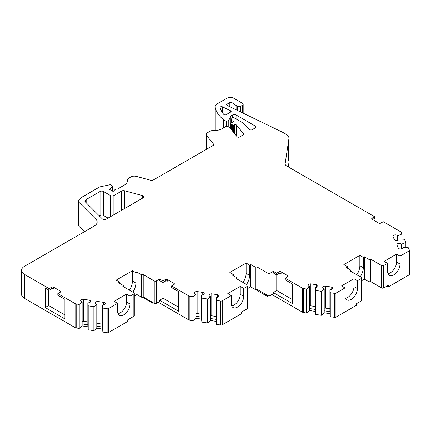 <?xml version="1.0" encoding="UTF-8"?>
<svg xmlns="http://www.w3.org/2000/svg" width="431" height="431" viewBox="0 0 431 431"><rect width="100%" height="100%" fill="white"/><g stroke="black" fill="none" stroke-linecap="round" stroke-linejoin="round"><path stroke-width="0.65" d="M222.45 112.615L222.45 106.813A1.471 0.846 0 0 0 220.887 106.694A1.471 0.846 0 0 0 220.042 107.459A1.471 0.846 0 0 0 220.058 107.599A44.059 25.44 180 0 0 223.813 114.425A1.471 0.846 0 0 0 224.098 114.657A1.471 0.846 0 0 0 226.178 114.657L230.73 112.028A1.471 0.846 180 0 0 231.161 111.424A1.471 0.846 180 0 0 230.639 110.778L230.639 112.082M86.162 202.737L86.162 199.521L85.268 200.345A2.446 1.412 0 0 0 84.896 201.094A2.446 1.412 0 0 0 85.225 201.8L102.303 218.878A2.446 1.412 0 0 0 102.691 219.174A2.446 1.412 0 0 0 106.155 219.174L143.092 197.845A2.446 1.412 0 0 0 143.809 196.848A2.446 1.412 0 0 0 142.397 195.566L142.397 198.249M229.836 106.699L229.836 102.551L227.062 104.151A1.471 0.846 0 0 0 226.631 104.749A1.471 0.846 0 0 0 227.062 105.353A1.471 0.846 0 0 0 227.159 105.401L282.591 132.258A9.789 5.651 180 0 1 283.221 132.586L286.098 134.251A9.789 5.651 180 0 1 288.964 138.249A9.789 5.651 180 0 1 288.926 138.739L285.155 163.645A4.897 2.828 0 0 0 285.133 163.893A4.897 2.828 0 0 0 286.567 165.892L374.582 216.707L372.158 218.102A1.471 0.846 0 0 0 371.727 218.706A1.471 0.846 0 0 0 372.158 219.304L378.736 223.102A1.471 0.846 0 0 0 380.81 223.102L383.234 221.701L400.48 231.657A2.446 1.412 180 0 1 401.11 232.293L401.924 234.038L397.603 235.719A2.446 1.412 180 0 0 394.861 234.9A2.446 1.412 180 0 0 392.916 236.285A2.446 1.412 180 0 0 392.932 236.468L394.44 239.717A2.446 1.412 180 0 0 394.974 240.175A2.446 1.412 180 0 0 397.641 240.482A2.446 1.412 180 0 0 399.149 239.173A2.446 1.412 180 0 0 399.133 239.016L399.133 239.334M127.28 181.354L127.28 180.406A4.897 2.828 180 0 1 127.264 180.185A4.897 2.828 180 0 1 128.697 178.186L130.83 176.952A4.897 2.828 180 0 1 136.363 176.392L151.211 180.39A1.471 0.846 0 0 0 152.87 180.223L213.42 145.263A1.471 0.846 0 0 0 213.851 144.66A1.471 0.846 0 0 0 213.711 144.304L206.788 135.733A4.897 2.828 180 0 1 206.33 134.537A4.897 2.828 180 0 1 207.764 132.538L209.897 131.304A4.897 2.828 180 0 1 213.744 130.485A10.43 6.018 180 0 0 221.938 128.745L226.059 126.364A0.981 0.566 180 0 1 227.444 126.364L229.868 127.759L237.125 136.751A1.471 0.846 0 0 0 237.422 136.988A1.471 0.846 0 0 0 239.496 136.988L243.321 134.784A1.471 0.846 0 0 0 243.752 134.181A1.471 0.846 0 0 0 243.612 133.825L236.549 125.076A1.471 0.846 0 0 0 234.48 124.699L233.677 124.968A0.981 0.566 180 0 1 232.492 124.882L231.253 124.166A1.471 0.846 180 0 1 230.822 123.562A1.471 0.846 180 0 1 231.253 122.964L233.677 121.564L231.684 120.416A1.471 0.846 180 0 1 231.253 119.818A1.471 0.846 180 0 1 231.302 119.602L231.867 118.331A1.471 0.846 180 0 1 232.907 117.728A1.471 0.846 180 0 1 234.329 117.943L243.429 123.201L249.775 129.548A1.471 0.846 0 0 0 250.007 129.72A1.471 0.846 0 0 0 252.087 129.72L255.136 127.959A2.446 1.412 0 0 0 255.852 126.962A2.446 1.412 0 0 0 255.136 125.96L236.059 114.948A2.446 1.412 0 0 0 232.595 114.948L230.865 115.944L228.904 120.174A1.471 0.846 180 0 1 228.22 120.691L226.329 121.321L223.549 119.716A48.956 28.263 180 0 1 215.074 107.491A7.343 4.24 180 0 1 214.999 106.877A7.343 4.24 180 0 1 217.149 103.882L226.884 98.257A4.897 2.828 180 0 1 233.807 98.257L242.464 103.257A2.446 1.412 180 0 1 243.181 104.254A2.446 1.412 180 0 1 242.464 105.256L240.73 106.252A2.446 1.412 180 0 1 237.271 106.252L231.975 102.616L231.975 107.734M361.668 280.705L364.357 279.153L369.017 281.847L370.655 281.594L381.661 287.946A1.471 0.846 0 0 0 383.741 287.946L383.741 265.561L387.55 263.363L387.55 271.239A8.814 5.086 120 0 0 389.371 275.274A8.814 5.086 120 0 0 396.164 272.915A8.814 5.086 120 0 0 400.011 264.047L400.011 256.17L409.019 250.966L409.019 274.951A1.471 0.846 0 0 0 409.45 274.353L409.45 250.368A1.471 0.846 180 0 0 409.402 250.147L408.259 247.69L403.06 247.48L403.06 247.798M403.06 247.48A2.446 1.412 180 0 1 403.077 247.636A2.446 1.412 180 0 1 401.568 248.946A2.446 1.412 180 0 1 398.901 248.639A2.446 1.412 180 0 1 398.373 248.181L396.865 244.932A2.446 1.412 180 0 1 396.843 244.749A2.446 1.412 180 0 1 398.788 243.364A2.446 1.412 180 0 1 401.536 244.183L405.851 242.502L404.332 239.227L399.133 239.016M76.179 303.974L79.223 304.442L82.132 301.953L82.132 323.934L87.843 324.818L87.843 326.817L82.132 325.933L79.223 328.427L76.179 327.959L76.179 303.974A2.446 1.412 180 0 1 75.08 303.607L75.08 327.592A2.446 1.412 0 0 0 76.179 327.959M82.132 301.953A2.446 1.412 180 0 1 81.384 301.657A2.446 1.412 180 0 1 80.667 300.655A2.446 1.412 180 0 1 83.425 299.254L89.055 300.127A2.446 1.412 180 0 1 90.564 301.431A2.446 1.412 180 0 1 87.843 302.837L88.204 305.832L93.883 306.71L96.792 304.221A2.446 1.412 180 0 1 96.043 303.925A2.446 1.412 180 0 1 95.326 302.923A2.446 1.412 180 0 1 98.085 301.522L103.715 302.395A2.446 1.412 180 0 1 105.223 303.699A2.446 1.412 180 0 1 102.503 305.1L102.864 308.1L107.109 308.758L107.109 332.743A1.471 0.846 0 0 0 108.526 332.522L108.526 308.537L117.539 303.338L117.539 311.209A8.814 5.086 120 0 0 119.36 315.244A8.814 5.086 120 0 0 126.154 312.884A8.814 5.086 120 0 0 130 304.017L130 296.14L133.863 293.91L133.863 316.295L127.748 319.824L127.748 321.424L108.526 332.522M189.893 296.28L192.921 296.749L195.836 294.254L195.836 316.241L201.541 317.124L201.541 319.123L195.836 318.24L192.921 320.729L189.893 320.26L189.893 296.28A2.446 1.412 180 0 1 188.8 295.914L188.8 319.899A2.446 1.412 0 0 0 189.893 320.26M195.836 294.254A2.446 1.412 180 0 1 195.081 293.958A2.446 1.412 180 0 1 194.365 292.961A2.446 1.412 180 0 1 197.129 291.555L202.759 292.428A2.446 1.412 180 0 1 204.267 293.732A2.446 1.412 180 0 1 201.541 295.138L201.907 298.139L207.58 299.017L210.495 296.523A2.446 1.412 180 0 1 209.741 296.226A2.446 1.412 180 0 1 209.024 295.23A2.446 1.412 180 0 1 211.788 293.823L217.418 294.696A2.446 1.412 180 0 1 218.926 296A2.446 1.412 180 0 1 216.2 297.406L216.567 300.407L220.823 301.064L220.823 325.049A1.471 0.846 0 0 0 222.24 324.829L222.24 300.843L231.253 295.639L231.253 303.516A8.814 5.086 120 0 0 233.079 307.551A8.814 5.086 120 0 0 239.868 305.191A8.814 5.086 120 0 0 243.714 296.323L243.714 288.447L247.523 286.249L247.523 308.634L241.462 312.13L241.462 313.73L222.24 324.829M303.613 288.587L306.635 289.05L309.55 286.561L309.55 308.542L315.26 309.426L315.26 311.424L309.55 310.541L306.635 313.035L303.613 312.567L303.613 288.587A2.446 1.412 180 0 1 302.514 288.22L302.514 312.2A2.446 1.412 0 0 0 303.613 312.567M309.55 286.561A2.446 1.412 180 0 1 308.801 286.265A2.446 1.412 180 0 1 308.084 285.263A2.446 1.412 180 0 1 310.843 283.862L316.473 284.735A2.446 1.412 180 0 1 317.981 286.039A2.446 1.412 180 0 1 315.26 287.445L315.621 290.44L321.294 291.318L324.209 288.829A2.446 1.412 180 0 1 323.46 288.533A2.446 1.412 180 0 1 322.738 287.531A2.446 1.412 180 0 1 325.502 286.13L331.132 287.003A2.446 1.412 180 0 1 332.64 288.307A2.446 1.412 180 0 1 329.92 289.707L330.281 292.708L334.542 293.371L334.542 317.351A1.471 0.846 0 0 0 335.959 317.135L335.959 293.15L344.967 287.946L344.967 295.822A8.814 5.086 120 0 0 346.793 299.857A8.814 5.086 120 0 0 353.587 297.492A8.814 5.086 120 0 0 357.428 288.625L357.428 280.753L361.237 278.555L361.237 300.94A1.471 0.846 0 0 0 361.668 300.337L361.668 277.952A1.471 0.846 180 0 1 361.237 278.555M107.109 332.743L102.864 332.085L102.503 327.086L96.792 326.202L96.792 304.221M220.823 325.049L216.567 324.387L216.2 319.393L210.495 318.509L210.495 296.523M334.542 317.351L330.281 316.693L329.92 311.694L324.209 310.81L324.209 288.829M108.019 218.097L103.505 215.489A2.446 1.412 0 0 0 100.04 215.489L99.324 215.904M409.019 274.951L388.412 286.847L387.027 286.049M368.343 281.454L364.292 279.191M361.237 300.94L356.566 303.634L356.566 305.234L335.959 317.135M329.92 313.693L324.209 312.809L321.294 315.303L315.621 314.425L315.26 311.424M302.514 312.2L271.929 294.545M268.513 295.844L267.457 296.458L255.443 289.519M216.2 321.386L210.495 320.508L207.58 322.997L201.907 322.119L201.541 319.123M188.8 319.899L158.209 302.239M153.608 302.977L152.967 303.343L142.214 297.137M102.503 329.085L96.792 328.201L93.883 330.696L88.204 329.817L87.843 326.817M75.08 327.592L24.416 298.338A9.789 5.651 180 0 1 21.55 294.341L21.55 270.361A9.789 5.651 180 0 1 24.416 266.363L94.373 225.973A9.789 5.651 180 0 0 97.153 222.03A9.789 5.651 180 0 0 95.838 219.201L79.105 202.468A4.897 2.828 180 0 1 78.453 201.056A4.897 2.828 180 0 1 79.196 199.558L81.534 197.398L98.958 187.334A4.897 2.828 180 0 1 100.746 186.677L109.754 184.786A0.981 0.566 180 0 1 110.783 184.915L112.162 185.718A0.981 0.566 180 0 1 112.453 186.117A0.981 0.566 180 0 1 112.319 186.397L109.404 189.317L113.116 191.461L114.759 189.818A0.981 0.566 180 0 1 114.915 189.705L115.605 189.301A0.981 0.566 180 0 1 117.016 189.317L124.257 185.136A10.43 6.018 180 0 0 127.312 180.88A10.43 6.018 180 0 0 127.28 180.406M84.39 231.738L79.105 226.453A4.897 2.828 0 0 1 78.453 225.036L78.453 201.056M288.964 138.249L288.964 162.228A9.789 5.651 180 0 1 288.926 162.724L288.296 166.889M222.45 106.813L230.639 110.778M86.162 199.521L100.04 191.509L100.04 215.489M103.505 215.489L103.505 191.509L110.438 195.512L110.438 216.696M113.903 214.697L113.903 195.512L121.693 191.014L121.693 210.204M124.457 208.604L124.457 190.734L142.397 195.566M383.741 287.946L388.412 285.252L388.412 286.847M372.503 219.503L374.582 218.307L374.582 216.707M288.646 160.58L288.646 140.592M223.549 127.813L223.549 119.716M24.416 298.338L24.416 274.358A9.789 5.651 180 0 1 21.55 270.361M24.416 274.358L49.166 288.646L49.166 290.246L45.19 287.946L45.19 307.535L64.919 318.924L64.919 299.34L57.824 295.24L57.824 293.646L75.08 303.607M82.132 323.934L82.132 325.933M96.792 326.202L96.792 328.201M152.967 303.343L152.967 302.605M178.633 307.233L163.058 298.241L159.594 300.24L178.633 311.23L178.633 291.647L171.538 287.547L171.538 285.947L188.8 295.914M159.594 300.24L159.594 301.436L156.308 303.338L156.308 280.953A1.471 0.846 180 0 1 154.228 280.953L143.221 274.595L141.583 274.849L136.923 272.16L136.923 294.545L134.294 296.059M195.836 316.241L195.836 318.24M210.495 318.509L210.495 320.508M267.457 296.458L267.457 295.359M292.353 299.54L276.772 290.548L273.313 292.547L292.353 303.537L292.353 283.948L285.268 279.859L285.268 278.264L302.514 288.22M273.313 292.547L273.313 293.743L270.021 295.644L270.021 273.259A1.471 0.846 180 0 1 267.947 273.259L256.941 266.902L255.303 267.155L250.637 264.462L250.637 286.847L247.954 288.398M309.55 308.542L309.55 310.541M324.209 310.81L324.209 312.809M103.505 191.509A2.446 1.412 0 0 0 100.04 191.509M113.903 195.512A2.446 1.412 180 0 1 110.438 195.512M124.457 190.734A2.446 1.412 0 0 0 121.693 191.014M400.011 256.17L396.547 254.171L384.086 261.364L387.55 263.363M409.45 250.368A1.471 0.846 180 0 1 409.019 250.966M229.836 102.551A1.438 0.83 180 0 1 231.975 102.616M57.824 293.646L60.248 292.245A1.471 0.846 0 0 0 60.674 291.647A1.471 0.846 0 0 0 60.259 291.054L53.654 287.24A1.471 0.846 0 0 0 51.591 287.245L49.166 288.646M108.526 308.537A1.471 0.846 180 0 1 107.109 308.758M130 296.14L126.536 294.141L114.075 301.339L117.539 303.338M129.392 290.133A11.502 6.643 120 0 0 132.419 281.071L132.419 270.76L116.154 280.155L119.613 282.149L118.573 282.752L123.271 285.462L122.857 286.356L133.863 292.714A1.471 0.846 180 0 1 134.294 293.312A1.471 0.846 180 0 1 133.863 293.91M132.419 270.76L135.884 272.758L136.923 272.16M156.308 280.953L159.594 279.051L159.594 280.651L162.886 282.553L162.886 280.953L159.594 279.051M171.538 285.947L173.962 284.552A1.471 0.846 0 0 0 174.393 283.948A1.471 0.846 0 0 0 173.979 283.361L167.368 279.547A1.471 0.846 0 0 0 165.31 279.552L162.886 280.953M222.24 300.843A1.471 0.846 180 0 1 220.823 301.064M243.714 288.447L240.256 286.448L227.789 293.646L231.253 295.639M243.079 282.483A11.502 6.643 120 0 0 246.139 273.378L246.139 263.066L229.868 272.457L233.327 274.455L232.293 275.059L236.953 277.747L236.517 278.695L247.523 285.047A1.471 0.846 180 0 1 247.954 285.651A1.471 0.846 180 0 1 247.523 286.249M246.139 263.066L249.597 265.065L250.637 264.462M270.021 273.259L273.313 271.358L273.313 272.958L276.616 274.865L276.616 273.265L273.313 271.358M285.268 278.264L287.692 276.864A1.471 0.846 0 0 0 288.123 276.266A1.471 0.846 0 0 0 287.692 275.662L281.114 271.864A1.471 0.846 0 0 0 279.04 271.864L276.616 273.265M335.959 293.15A1.471 0.846 180 0 1 334.542 293.371M357.428 280.753L353.97 278.755L341.508 285.947L344.967 287.946M356.798 274.789A11.502 6.643 120 0 0 359.853 265.685L359.853 255.373L343.863 264.602L347.327 266.6L346.007 267.36L350.667 270.054L350.231 270.997L361.237 277.354A1.471 0.846 180 0 1 361.668 277.952M359.853 255.373L363.317 257.366L364.357 256.768L369.017 259.462L370.655 259.209L381.661 265.561L381.661 287.946M383.741 265.561A1.471 0.846 180 0 1 381.661 265.561M387.997 273.658A8.814 5.086 120 0 0 396.547 262.048L396.547 254.171M288.711 160.542L288.711 140.554M226.329 126.251L226.329 121.321M64.919 314.926L48.649 305.536L45.19 307.535M48.649 305.536L48.649 289.944M53.654 287.24L53.654 288.84A1.471 0.846 0 0 0 51.591 288.845L49.166 290.246M87.843 321.925L83.425 321.24A2.446 1.412 0 0 0 82.132 321.343M102.503 324.187L98.085 323.509A2.446 1.412 0 0 0 96.792 323.611M154.228 280.953L154.228 303.338A1.471 0.846 0 0 0 156.308 303.338M154.228 303.338L143.221 296.981L141.583 297.234L136.923 294.545M134.294 293.312L134.294 315.697A1.471 0.846 180 0 1 133.863 316.295M117.986 313.633A8.814 5.086 120 0 0 126.536 302.018L126.536 294.141M201.541 314.226L197.129 313.542A2.446 1.412 0 0 0 195.836 313.649M216.2 316.494L211.788 315.81A2.446 1.412 0 0 0 210.495 315.918M267.947 273.259L267.947 295.644A1.471 0.846 0 0 0 270.021 295.644M267.947 295.644L256.941 289.287L255.303 289.54L250.637 286.847M247.954 285.651L247.954 308.036A1.471 0.846 180 0 1 247.523 308.634M231.7 305.94A8.814 5.086 120 0 0 240.256 294.325L240.256 286.448M315.26 306.533L310.843 305.848A2.446 1.412 0 0 0 309.55 305.956M329.92 308.795L325.502 308.117A2.446 1.412 0 0 0 324.209 308.219M345.42 298.241A8.814 5.086 120 0 0 353.97 286.626L353.97 278.755M60.259 291.054L60.259 292.234M143.221 296.981L143.221 274.595M167.368 279.547L167.368 281.141A1.471 0.846 0 0 0 165.31 281.152L162.886 282.553M163.058 298.241L163.058 282.45M173.979 283.361L173.979 284.541M256.941 289.287L256.941 266.902M281.114 271.864L281.114 273.464A1.471 0.846 0 0 0 279.04 273.464L276.616 274.865M276.772 290.548L276.772 274.773M370.655 281.594L370.655 259.209M401.924 239.13L401.924 234.038M236.091 105.573L236.091 109.727M230.865 115.944L230.865 123.358M79.223 304.442L79.223 328.427M132.856 292.132A11.502 6.643 120 0 0 135.884 283.07L135.884 272.758M119.613 282.149L119.613 283.35M102.864 332.085L102.864 308.1M192.921 296.749L192.921 320.729M246.543 284.482A11.502 6.643 120 0 0 249.597 275.377L249.597 265.065M233.327 274.455L233.327 275.657M216.567 324.387L216.567 300.407M306.635 289.05L306.635 313.035M330.281 316.693L330.281 292.708M364.357 256.768L364.357 279.153M360.257 276.788A11.502 6.643 120 0 0 363.317 267.683L363.317 257.366M347.327 266.6L347.327 268.12M123.271 285.462L123.271 286.593M141.583 297.234L141.583 274.849M236.953 277.747L236.953 278.949M255.303 289.54L255.303 267.155M350.667 270.054L350.667 271.255M369.017 281.847L369.017 259.462M397.603 240.487L397.603 235.719M102.503 327.086L102.503 305.1M216.2 319.393L216.2 297.406M329.92 311.694L329.92 289.707M83.425 299.254L83.425 321.24M103.715 305.003L103.715 302.395M197.129 291.555L197.129 313.542M217.418 297.304L217.418 294.696M310.843 283.862L310.843 305.848M331.132 289.61L331.132 287.003M98.085 323.509L98.085 301.522M211.788 315.81L211.788 293.823M325.502 308.117L325.502 286.13M89.055 300.127L89.055 302.734M202.759 292.428L202.759 295.036M316.473 284.735L316.473 287.342M401.536 244.183L401.536 248.951M87.843 302.837L87.843 324.818M201.541 295.138L201.541 317.124M315.26 287.445L315.26 309.426M405.851 242.502L405.851 247.593M88.204 305.832L88.204 329.817M93.883 330.696L93.883 306.71M201.907 298.139L201.907 322.119M207.58 322.997L207.58 299.017M315.621 290.44L315.621 314.425M321.294 315.303L321.294 291.318M285.155 163.645L285.155 164.141M288.926 162.724L288.926 138.739M242.464 112.814L242.464 105.256M240.73 106.252L240.73 111.979M215.074 107.491L215.074 130.501M255.136 127.959L255.136 125.96M236.059 114.948L236.059 118.945M243.612 134.542L243.612 133.825M236.549 125.076L236.549 136.029M213.711 145.021L213.711 144.304M206.788 135.733L206.788 149.088M95.838 224.853L95.838 219.201M79.105 202.468L79.105 226.453M85.268 201.848L85.268 200.345M400.011 264.047L396.547 262.048M372.158 219.304L372.158 218.102M227.062 104.151L227.062 105.353M237.271 106.252L237.271 110.298M232.595 117.798L232.595 114.948M234.48 133.475L234.48 124.699M51.591 287.245L51.591 288.845M130 304.017L126.536 302.018M243.714 296.323L240.256 294.325M357.428 288.625L353.97 286.626M165.31 279.552L165.31 281.152M279.04 271.864L279.04 273.464M287.692 275.662L287.692 276.864M228.22 126.811L228.22 120.691M233.677 124.968L233.677 132.473M135.884 283.07L132.419 281.071M249.597 275.377L246.139 273.378M363.317 267.683L359.853 265.685M228.904 127.204L228.904 120.174M231.684 122.716L231.684 120.416M232.492 124.882L232.492 131.013M112.319 186.397L112.319 191.003M231.253 124.166L231.253 129.478M243.181 113.164L243.181 104.254M214.999 130.501L214.999 106.877M206.33 149.352L206.33 134.537M127.264 181.456L127.264 180.185M231.253 122.964L231.253 119.818M112.453 191.078L112.453 186.117M230.822 128.944L230.822 123.562"/></g></svg>
